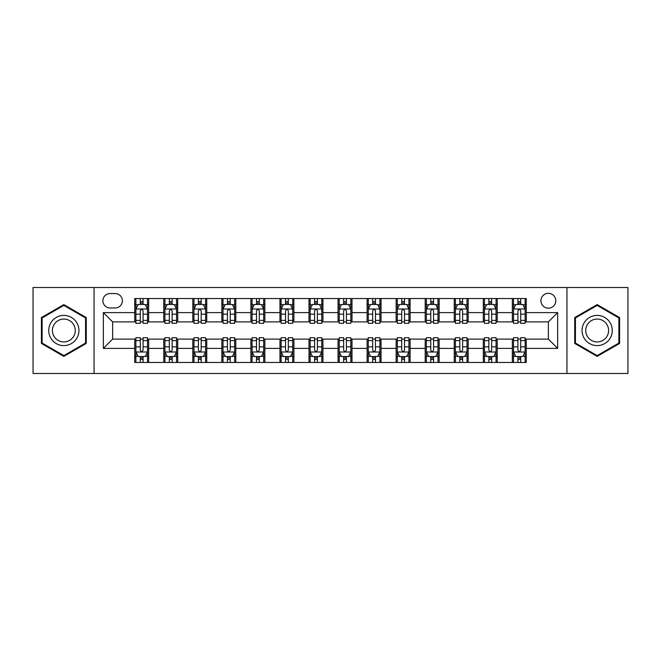 <?xml version="1.0" encoding="UTF-8"?>
<svg xmlns="http://www.w3.org/2000/svg" width="661" height="661" viewBox="0 0 661 661"><rect width="100%" height="100%" fill="white"/><g stroke="black" fill="none" stroke-linecap="round" stroke-linejoin="round"><path stroke-width="0.99" d="M548.357 293.319A7.436 7.436 0 0 0 540.921 300.755A7.436 7.436 0 0 0 548.357 308.191A7.436 7.436 0 0 0 555.794 300.755A7.436 7.436 0 0 0 548.357 293.319M566.948 373.49L627.95 373.49L627.95 287.51L566.948 287.51L566.948 373.49L94.052 373.49L94.052 287.51L33.05 287.51L33.05 373.49L94.052 373.49M110.081 307.96L115.196 307.96A7.205 7.205 0 0 0 122.401 300.755A7.205 7.205 0 0 0 115.196 293.55L110.081 293.55A7.205 7.205 0 0 0 102.885 300.755A7.205 7.205 0 0 0 110.081 307.96M566.948 287.51L94.052 287.51M134.72 348.397L103.347 348.397L103.347 312.603L134.72 312.603L134.72 321.899L112.643 321.899L112.643 339.101L134.72 339.101L134.72 362.451L526.28 362.451L526.28 339.101L548.357 339.101L548.357 321.899L526.28 321.899L526.28 312.603L557.653 312.603L557.653 348.397L526.28 348.397M526.28 312.603L526.28 298.549L134.72 298.549L134.72 312.603M512.341 298.549L512.341 321.899L513.498 321.899M517.918 321.899L520.703 321.899M525.123 321.899L526.28 321.899M512.341 321.899L496.072 321.899M483.29 298.549L483.29 321.899L484.455 321.899M488.867 321.899L491.66 321.899M483.29 321.899L467.021 321.899M454.247 298.549L454.247 321.899L455.404 321.899M459.825 321.899L462.609 321.899M454.247 321.899L437.979 321.899M425.197 298.549L425.197 321.899L426.362 321.899M430.774 321.899L433.558 321.899M425.197 321.899L408.928 321.899M396.146 298.549L396.146 321.899L397.311 321.899M401.723 321.899L404.515 321.899M396.146 321.899L379.885 321.899M367.103 298.549L367.103 321.899L368.26 321.899M372.68 321.899L375.465 321.899M367.103 321.899L350.834 321.899M338.052 298.549L338.052 321.899L339.217 321.899M343.629 321.899L346.422 321.899M338.052 321.899L321.783 321.899M309.001 298.549L309.001 321.899L310.166 321.899M314.578 321.899L317.371 321.899M309.001 321.899L292.74 321.899M279.958 298.549L279.958 321.899L281.115 321.899M285.535 321.899L288.32 321.899M279.958 321.899L263.689 321.899M250.907 298.549L250.907 321.899L252.072 321.899M256.485 321.899L259.277 321.899M250.907 321.899L234.638 321.899M221.865 298.549L221.865 321.899L223.021 321.899M227.442 321.899L230.226 321.899M221.865 321.899L205.596 321.899M192.814 298.549L192.814 321.899L193.979 321.899M198.391 321.899L201.175 321.899M192.814 321.899L176.545 321.899M163.763 298.549L163.763 321.899L164.928 321.899M169.34 321.899L172.133 321.899M163.763 321.899L147.502 321.899M134.72 321.899L135.877 321.899M140.297 321.899L143.082 321.899M134.72 339.101L135.877 339.101M140.297 339.101L143.082 339.101M147.502 339.101L148.659 339.101L148.659 362.451M164.928 339.101L148.659 339.101M169.34 339.101L172.133 339.101M176.545 339.101L177.71 339.101L177.71 362.451M193.979 339.101L177.71 339.101M198.391 339.101L201.175 339.101M205.596 339.101L206.753 339.101L206.753 362.451M223.021 339.101L206.753 339.101M227.442 339.101L230.226 339.101M234.638 339.101L235.803 339.101L235.803 362.451M252.072 339.101L235.803 339.101M256.485 339.101L259.277 339.101M263.689 339.101L264.854 339.101L264.854 362.451M281.115 339.101L264.854 339.101M285.535 339.101L288.32 339.101M292.74 339.101L293.897 339.101L293.897 362.451M310.166 339.101L293.897 339.101M314.578 339.101L317.371 339.101M321.783 339.101L322.948 339.101L322.948 362.451M339.217 339.101L322.948 339.101M343.629 339.101L346.422 339.101M350.834 339.101L351.999 339.101L351.999 362.451M368.26 339.101L351.999 339.101M372.68 339.101L375.465 339.101M379.885 339.101L381.042 339.101L381.042 362.451M397.311 339.101L381.042 339.101M401.723 339.101L404.515 339.101M408.928 339.101L410.093 339.101L410.093 362.451M426.362 339.101L410.093 339.101M430.774 339.101L433.558 339.101M437.979 339.101L439.135 339.101L439.135 362.451M455.404 339.101L439.135 339.101M459.825 339.101L462.609 339.101M467.021 339.101L468.186 339.101L468.186 362.451M484.455 339.101L468.186 339.101M488.867 339.101L491.66 339.101M496.072 339.101L497.237 339.101L497.237 362.451M513.498 339.101L497.237 339.101M517.918 339.101L520.703 339.101M525.123 339.101L526.28 339.101M148.659 298.549L148.659 321.899M134.72 304.357L135.877 304.357M140.297 304.357L143.082 304.357M147.502 304.357L148.659 304.357M134.72 356.643L135.877 356.643M140.297 356.643L143.082 356.643M147.502 356.643L148.659 356.643M163.763 339.101L163.763 362.451M177.71 298.549L177.71 321.899M163.763 304.357L164.928 304.357M169.34 304.357L172.133 304.357M176.545 304.357L177.71 304.357M163.763 356.643L164.928 356.643M169.34 356.643L172.133 356.643M176.545 356.643L177.71 356.643M192.814 339.101L192.814 362.451M192.814 356.643L193.979 356.643M198.391 356.643L201.175 356.643M205.596 356.643L206.753 356.643M206.753 298.549L206.753 321.899M192.814 304.357L193.979 304.357M198.391 304.357L201.175 304.357M205.596 304.357L206.753 304.357M221.865 339.101L221.865 362.451M221.865 356.643L223.021 356.643M227.442 356.643L230.226 356.643M234.638 356.643L235.803 356.643M235.803 298.549L235.803 321.899M221.865 304.357L223.021 304.357M227.442 304.357L230.226 304.357M234.638 304.357L235.803 304.357M250.907 339.101L250.907 362.451M250.907 356.643L252.072 356.643M256.485 356.643L259.277 356.643M263.689 356.643L264.854 356.643M264.854 298.549L264.854 321.899M250.907 304.357L252.072 304.357M256.485 304.357L259.277 304.357M263.689 304.357L264.854 304.357M279.958 339.101L279.958 362.451M279.958 356.643L281.115 356.643M285.535 356.643L288.32 356.643M292.74 356.643L293.897 356.643M293.897 298.549L293.897 321.899M279.958 304.357L281.115 304.357M285.535 304.357L288.32 304.357M292.74 304.357L293.897 304.357M309.001 339.101L309.001 362.451M309.001 356.643L310.166 356.643M314.578 356.643L317.371 356.643M321.783 356.643L322.948 356.643M322.948 298.549L322.948 321.899M309.001 304.357L310.166 304.357M314.578 304.357L317.371 304.357M321.783 304.357L322.948 304.357M338.052 339.101L338.052 362.451M338.052 356.643L339.217 356.643M343.629 356.643L346.422 356.643M350.834 356.643L351.999 356.643M351.999 298.549L351.999 321.899M338.052 304.357L339.217 304.357M343.629 304.357L346.422 304.357M350.834 304.357L351.999 304.357M367.103 339.101L367.103 362.451M367.103 356.643L368.26 356.643M372.68 356.643L375.465 356.643M379.885 356.643L381.042 356.643M381.042 298.549L381.042 321.899M367.103 304.357L368.26 304.357M372.68 304.357L375.465 304.357M379.885 304.357L381.042 304.357M396.146 339.101L396.146 362.451M396.146 356.643L397.311 356.643M401.723 356.643L404.515 356.643M408.928 356.643L410.093 356.643M410.093 298.549L410.093 321.899M396.146 304.357L397.311 304.357M401.723 304.357L404.515 304.357M408.928 304.357L410.093 304.357M425.197 339.101L425.197 362.451M425.197 356.643L426.362 356.643M430.774 356.643L433.558 356.643M437.979 356.643L439.135 356.643M439.135 298.549L439.135 321.899M425.197 304.357L426.362 304.357M430.774 304.357L433.558 304.357M437.979 304.357L439.135 304.357M454.247 339.101L454.247 362.451M454.247 356.643L455.404 356.643M459.825 356.643L462.609 356.643M467.021 356.643L468.186 356.643M468.186 298.549L468.186 321.899M454.247 304.357L455.404 304.357M459.825 304.357L462.609 304.357M467.021 304.357L468.186 304.357M483.29 339.101L483.29 362.451M483.29 356.643L484.455 356.643M488.867 356.643L491.66 356.643M496.072 356.643L497.237 356.643M497.237 298.549L497.237 321.899M483.29 304.357L484.455 304.357M488.867 304.357L491.66 304.357M496.072 304.357L497.237 304.357M512.341 339.101L512.341 362.451M512.341 356.643L513.498 356.643M517.918 356.643L520.703 356.643M525.123 356.643L526.28 356.643M512.341 304.357L513.498 304.357M517.918 304.357L520.703 304.357M525.123 304.357L526.28 304.357M112.643 321.899L103.347 312.603M112.643 339.101L103.347 348.397M557.653 312.603L548.357 321.899M557.653 348.397L548.357 339.101M63.844 356.395L86.269 343.447L86.269 317.553L63.844 304.605L41.412 317.553L41.412 343.447L63.844 356.395M619.588 317.553L597.156 304.605L574.731 317.553L574.731 343.447L597.156 356.395L619.588 343.447L619.588 317.553M143.082 301.565L140.297 301.565M147.502 320.387L143.082 320.387L143.082 323.295L147.502 323.295L147.502 309.125L145.172 304.473L138.207 304.473L135.877 309.125L135.877 323.295L140.297 323.295L140.297 320.387L135.877 320.387M135.877 309.117L135.877 298.549M147.502 309.125L147.502 298.549M140.297 304.473L140.297 298.549M143.082 298.549L143.082 304.473M143.082 320.387L143.082 310.86C142.156 309.075 141.223 309.075 140.297 310.86L140.297 320.387M140.297 359.435L143.082 359.435M135.877 340.613L140.297 340.613L140.297 337.705L135.877 337.705L135.877 351.875L138.207 356.527L145.172 356.527L147.502 351.875L147.502 337.705L143.082 337.705L143.082 340.613L147.502 340.613M147.502 351.883L147.502 362.451M135.877 351.875L135.877 362.451M143.082 356.527L143.082 362.451M140.297 362.451L140.297 356.527M140.297 340.613L140.297 350.14C141.223 351.925 142.156 351.925 143.082 350.14L143.082 340.613M172.133 301.565L169.34 301.565M176.545 320.387L172.133 320.387L172.133 323.295L176.545 323.295L176.545 309.125L174.223 304.473L167.25 304.473L164.928 309.125L164.928 323.295L169.34 323.295L169.34 320.387L164.928 320.387M164.928 309.117L164.928 298.549M176.545 309.125L176.545 298.549M169.34 304.473L169.34 298.549M172.133 298.549L172.133 304.473M172.133 320.387L172.133 310.86C171.199 309.075 170.274 309.075 169.34 310.86L169.34 320.387M201.175 301.565L198.391 301.565M205.596 320.387L201.175 320.387L201.175 323.295L205.596 323.295L205.596 309.125L203.274 304.473L196.3 304.473L193.979 309.125L193.979 323.295L198.391 323.295L198.391 320.387L193.979 320.387M193.979 309.117L193.979 298.549M205.596 309.125L205.596 298.549M198.391 304.473L198.391 298.549M201.175 298.549L201.175 304.473M201.175 320.387L201.175 310.86C200.25 309.075 199.325 309.075 198.391 310.86L198.391 320.387M230.226 301.565L227.442 301.565M234.638 320.387L230.226 320.387L230.226 323.295L234.638 323.295L234.638 309.125L232.317 304.473L225.343 304.473L223.021 309.125L223.021 323.295L227.442 323.295L227.442 320.387L223.021 320.387M223.021 309.117L223.021 298.549M234.638 309.125L234.638 298.549M227.442 304.473L227.442 298.549M230.226 298.549L230.226 304.473M230.226 320.387L230.226 310.86C229.301 309.075 228.367 309.075 227.442 310.86L227.442 320.387M169.34 359.435L172.133 359.435M164.928 340.613L169.34 340.613L169.34 337.705L164.928 337.705L164.928 351.875L167.25 356.527L174.223 356.527L176.545 351.875L176.545 337.705L172.133 337.705L172.133 340.613L176.545 340.613M176.545 351.883L176.545 362.451M164.928 351.875L164.928 362.451M172.133 356.527L172.133 362.451M169.34 362.451L169.34 356.527M169.34 340.613L169.34 350.14C170.274 351.925 171.199 351.925 172.133 350.14L172.133 340.613M198.391 359.435L201.175 359.435M193.979 340.613L198.391 340.613L198.391 337.705L193.979 337.705L193.979 351.875L196.3 356.527L203.274 356.527L205.596 351.875L205.596 337.705L201.175 337.705L201.175 340.613L205.596 340.613M205.596 351.883L205.596 362.451M193.979 351.875L193.979 362.451M201.175 356.527L201.175 362.451M198.391 362.451L198.391 356.527M198.391 340.613L198.391 350.14C199.316 351.925 200.25 351.925 201.175 350.14L201.175 340.613M227.442 359.435L230.226 359.435M223.021 340.613L227.442 340.613L227.442 337.705L223.021 337.705L223.021 351.875L225.343 356.527L232.317 356.527L234.638 351.875L234.638 337.705L230.226 337.705L230.226 340.613L234.638 340.613M234.638 351.883L234.638 362.451M223.021 351.875L223.021 362.451M230.226 356.527L230.226 362.451M227.442 362.451L227.442 356.527M227.442 340.613L227.442 350.14C228.367 351.925 229.293 351.925 230.226 350.14L230.226 340.613M259.277 301.565L256.485 301.565M263.689 320.387L259.277 320.387L259.277 323.295L263.689 323.295L263.689 309.125L261.368 304.473L254.394 304.473L252.072 309.125L252.072 323.295L256.485 323.295L256.485 320.387L252.072 320.387M252.072 309.117L252.072 298.549M263.689 309.125L263.689 298.549M256.485 304.473L256.485 298.549M259.277 298.549L259.277 304.473M259.277 320.387L259.277 310.86C258.344 309.075 257.418 309.075 256.485 310.86L256.485 320.387M256.485 359.435L259.277 359.435M252.072 340.613L256.485 340.613L256.485 337.705L252.072 337.705L252.072 351.875L254.394 356.527L261.368 356.527L263.689 351.875L263.689 337.705L259.277 337.705L259.277 340.613L263.689 340.613M263.689 351.883L263.689 362.451M252.072 351.875L252.072 362.451M259.277 356.527L259.277 362.451M256.485 362.451L256.485 356.527M256.485 340.613L256.485 350.14C257.418 351.925 258.344 351.925 259.277 350.14L259.277 340.613M76.924 322.948A15.104 15.104 0 0 0 56.292 317.42A15.104 15.104 0 0 0 50.757 338.052A15.104 15.104 0 0 0 71.396 343.58A15.104 15.104 0 0 0 76.924 322.948M73.743 324.782A11.435 11.435 0 0 0 58.127 320.593A11.435 11.435 0 0 0 53.938 336.218A11.435 11.435 0 0 0 69.562 340.407A11.435 11.435 0 0 0 73.743 324.782M63.844 355.593L42.114 343.042L42.114 317.958L63.844 305.407L85.566 317.958L85.566 343.042L63.844 355.593M597.156 345.604A15.104 15.104 0 0 0 612.268 330.5A15.104 15.104 0 0 0 597.156 315.396A15.104 15.104 0 0 0 582.052 330.5A15.104 15.104 0 0 0 597.156 345.604M597.156 341.935A11.435 11.435 0 0 0 608.599 330.5A11.435 11.435 0 0 0 597.156 319.065A11.435 11.435 0 0 0 585.72 330.5A11.435 11.435 0 0 0 597.156 341.935M575.434 317.958L597.156 305.407L618.886 317.958L618.886 343.042L597.156 355.593L575.434 343.042L575.434 317.958M288.32 301.565L285.535 301.565M292.74 320.387L288.32 320.387L288.32 323.295L292.74 323.295L292.74 309.125L290.41 304.473L283.445 304.473L281.115 309.125L281.115 323.295L285.535 323.295L285.535 320.387L281.115 320.387M281.115 309.117L281.115 298.549M292.74 309.125L292.74 298.549M285.535 304.473L285.535 298.549M288.32 298.549L288.32 304.473M288.32 320.387L288.32 310.86C287.395 309.075 286.461 309.075 285.535 310.86L285.535 320.387M317.371 301.565L314.578 301.565M321.783 320.387L317.371 320.387L317.371 323.295L321.783 323.295L321.783 309.125L319.461 304.473L312.488 304.473L310.166 309.125L310.166 323.295L314.578 323.295L314.578 320.387L310.166 320.387M310.166 309.117L310.166 298.549M321.783 309.125L321.783 298.549M314.578 304.473L314.578 298.549M317.371 298.549L317.371 304.473M317.371 320.387L317.371 310.86C316.445 309.075 315.512 309.075 314.578 310.86L314.578 320.387M346.422 301.565L343.629 301.565M350.834 320.387L346.422 320.387L346.422 323.295L350.834 323.295L350.834 309.125L348.512 304.473L341.539 304.473L339.217 309.125L339.217 323.295L343.629 323.295L343.629 320.387L339.217 320.387M339.217 309.117L339.217 298.549M350.834 309.125L350.834 298.549M343.629 304.473L343.629 298.549M346.422 298.549L346.422 304.473M346.422 320.387L346.422 310.86C345.488 309.075 344.563 309.075 343.629 310.86L343.629 320.387M375.465 301.565L372.68 301.565M379.885 320.387L375.465 320.387L375.465 323.295L379.885 323.295L379.885 309.125L377.555 304.473L370.59 304.473L368.26 309.125L368.26 323.295L372.68 323.295L372.68 320.387L368.26 320.387M368.26 309.117L368.26 298.549M379.885 309.125L379.885 298.549M372.68 304.473L372.68 298.549M375.465 298.549L375.465 304.473M375.465 320.387L375.465 310.86C374.539 309.075 373.605 309.075 372.68 310.86L372.68 320.387M404.515 301.565L401.723 301.565M408.928 320.387L404.515 320.387L404.515 323.295L408.928 323.295L408.928 309.125L406.606 304.473L399.632 304.473L397.311 309.125L397.311 323.295L401.723 323.295L401.723 320.387L397.311 320.387M397.311 309.117L397.311 298.549M408.928 309.125L408.928 298.549M401.723 304.473L401.723 298.549M404.515 298.549L404.515 304.473M404.515 320.387L404.515 310.86C403.582 309.075 402.656 309.075 401.723 310.86L401.723 320.387M285.535 359.435L288.32 359.435M281.115 340.613L285.535 340.613L285.535 337.705L281.115 337.705L281.115 351.875L283.445 356.527L290.41 356.527L292.74 351.875L292.74 337.705L288.32 337.705L288.32 340.613L292.74 340.613M292.74 351.883L292.74 362.451M281.115 351.875L281.115 362.451M288.32 356.527L288.32 362.451M285.535 362.451L285.535 356.527M285.535 340.613L285.535 350.14C286.461 351.925 287.395 351.925 288.32 350.14L288.32 340.613M314.578 359.435L317.371 359.435M310.166 340.613L314.578 340.613L314.578 337.705L310.166 337.705L310.166 351.875L312.488 356.527L319.461 356.527L321.783 351.875L321.783 337.705L317.371 337.705L317.371 340.613L321.783 340.613M321.783 351.883L321.783 362.451M310.166 351.875L310.166 362.451M317.371 356.527L317.371 362.451M314.578 362.451L314.578 356.527M314.578 340.613L314.578 350.14C315.512 351.925 316.437 351.925 317.371 350.14L317.371 340.613M343.629 359.435L346.422 359.435M339.217 340.613L343.629 340.613L343.629 337.705L339.217 337.705L339.217 351.875L341.539 356.527L348.512 356.527L350.834 351.875L350.834 337.705L346.422 337.705L346.422 340.613L350.834 340.613M350.834 351.883L350.834 362.451M339.217 351.875L339.217 362.451M346.422 356.527L346.422 362.451M343.629 362.451L343.629 356.527M343.629 340.613L343.629 350.14C344.555 351.925 345.488 351.925 346.422 350.14L346.422 340.613M372.68 359.435L375.465 359.435M368.26 340.613L372.68 340.613L372.68 337.705L368.26 337.705L368.26 351.875L370.59 356.527L377.555 356.527L379.885 351.875L379.885 337.705L375.465 337.705L375.465 340.613L379.885 340.613M379.885 351.883L379.885 362.451M368.26 351.875L368.26 362.451M375.465 356.527L375.465 362.451M372.68 362.451L372.68 356.527M372.68 340.613L372.68 350.14C373.605 351.925 374.539 351.925 375.465 350.14L375.465 340.613M401.723 359.435L404.515 359.435M397.311 340.613L401.723 340.613L401.723 337.705L397.311 337.705L397.311 351.875L399.632 356.527L406.606 356.527L408.928 351.875L408.928 337.705L404.515 337.705L404.515 340.613L408.928 340.613M408.928 351.883L408.928 362.451M397.311 351.875L397.311 362.451M404.515 356.527L404.515 362.451M401.723 362.451L401.723 356.527M401.723 340.613L401.723 350.14C402.656 351.925 403.582 351.925 404.515 350.14L404.515 340.613M433.558 301.565L430.774 301.565M437.979 320.387L433.558 320.387L433.558 323.295L437.979 323.295L437.979 309.125L435.657 304.473L428.683 304.473L426.362 309.125L426.362 323.295L430.774 323.295L430.774 320.387L426.362 320.387M426.362 309.117L426.362 298.549M437.979 309.125L437.979 298.549M430.774 304.473L430.774 298.549M433.558 298.549L433.558 304.473M433.558 320.387L433.558 310.86C432.633 309.075 431.707 309.075 430.774 310.86L430.774 320.387M430.774 359.435L433.558 359.435M426.362 340.613L430.774 340.613L430.774 337.705L426.362 337.705L426.362 351.875L428.683 356.527L435.657 356.527L437.979 351.875L437.979 337.705L433.558 337.705L433.558 340.613L437.979 340.613M437.979 351.883L437.979 362.451M426.362 351.875L426.362 362.451M433.558 356.527L433.558 362.451M430.774 362.451L430.774 356.527M430.774 340.613L430.774 350.14C431.699 351.925 432.633 351.925 433.558 350.14L433.558 340.613M462.609 301.565L459.825 301.565M467.021 320.387L462.609 320.387L462.609 323.295L467.021 323.295L467.021 309.125L464.7 304.473L457.726 304.473L455.404 309.125L455.404 323.295L459.825 323.295L459.825 320.387L455.404 320.387M455.404 309.117L455.404 298.549M467.021 309.125L467.021 298.549M459.825 304.473L459.825 298.549M462.609 298.549L462.609 304.473M462.609 320.387L462.609 310.86C461.684 309.075 460.75 309.075 459.825 310.86L459.825 320.387M459.825 359.435L462.609 359.435M455.404 340.613L459.825 340.613L459.825 337.705L455.404 337.705L455.404 351.875L457.726 356.527L464.7 356.527L467.021 351.875L467.021 337.705L462.609 337.705L462.609 340.613L467.021 340.613M467.021 351.883L467.021 362.451M455.404 351.875L455.404 362.451M462.609 356.527L462.609 362.451M459.825 362.451L459.825 356.527M459.825 340.613L459.825 350.14C460.75 351.925 461.675 351.925 462.609 350.14L462.609 340.613M491.66 301.565L488.867 301.565M496.072 320.387L491.66 320.387L491.66 323.295L496.072 323.295L496.072 309.125L493.75 304.473L486.777 304.473L484.455 309.125L484.455 323.295L488.867 323.295L488.867 320.387L484.455 320.387M484.455 309.117L484.455 298.549M496.072 309.125L496.072 298.549M488.867 304.473L488.867 298.549M491.66 298.549L491.66 304.473M491.66 320.387L491.66 310.86C490.726 309.075 489.801 309.075 488.867 310.86L488.867 320.387M488.867 359.435L491.66 359.435M484.455 340.613L488.867 340.613L488.867 337.705L484.455 337.705L484.455 351.875L486.777 356.527L493.75 356.527L496.072 351.875L496.072 337.705L491.66 337.705L491.66 340.613L496.072 340.613M496.072 351.883L496.072 362.451M484.455 351.875L484.455 362.451M491.66 356.527L491.66 362.451M488.867 362.451L488.867 356.527M488.867 340.613L488.867 350.14C489.801 351.925 490.726 351.925 491.66 350.14L491.66 340.613M520.703 301.565L517.918 301.565M525.123 320.387L520.703 320.387L520.703 323.295L525.123 323.295L525.123 309.125L522.793 304.473L515.828 304.473L513.498 309.125L513.498 323.295L517.918 323.295L517.918 320.387L513.498 320.387M513.498 309.117L513.498 298.549M525.123 309.125L525.123 298.549M517.918 304.473L517.918 298.549M520.703 298.549L520.703 304.473M520.703 320.387L520.703 310.86C519.777 309.075 518.844 309.075 517.918 310.86L517.918 320.387M517.918 359.435L520.703 359.435M513.498 340.613L517.918 340.613L517.918 337.705L513.498 337.705L513.498 351.875L515.828 356.527L522.793 356.527L525.123 351.875L525.123 337.705L520.703 337.705L520.703 340.613L525.123 340.613M525.123 351.883L525.123 362.451M513.498 351.875L513.498 362.451M520.703 356.527L520.703 362.451M517.918 362.451L517.918 356.527M517.918 340.613L517.918 350.14C518.844 351.925 519.777 351.925 520.703 350.14L520.703 340.613M163.763 348.397L148.659 348.397M163.763 312.603L148.659 312.603M192.814 312.603L177.71 312.603M192.814 348.397L177.71 348.397M221.865 312.603L206.753 312.603M221.865 348.397L206.753 348.397M250.907 312.603L235.803 312.603M250.907 348.397L235.803 348.397M279.958 312.603L264.854 312.603M279.958 348.397L264.854 348.397M309.001 312.603L293.897 312.603M309.001 348.397L293.897 348.397M338.052 312.603L322.948 312.603M338.052 348.397L322.948 348.397M367.103 312.603L351.999 312.603M367.103 348.397L351.999 348.397M396.146 312.603L381.042 312.603M396.146 348.397L381.042 348.397M425.197 312.603L410.093 312.603M425.197 348.397L410.093 348.397M454.247 312.603L439.135 312.603M454.247 348.397L439.135 348.397M483.29 312.603L468.186 312.603M483.29 348.397L468.186 348.397M512.341 312.603L497.237 312.603M512.341 348.397L497.237 348.397M147.444 309.001L135.935 309.001M135.877 304.754L138.066 304.754M145.313 304.754L147.502 304.754M140.297 314.157L135.877 314.157M147.502 314.157L143.082 314.157M143.082 303.044L140.297 303.044M135.935 351.999L147.444 351.999M147.502 356.246L145.313 356.246M138.066 356.246L135.877 356.246M143.082 346.843L147.502 346.843M135.877 346.843L140.297 346.843M140.297 357.956L143.082 357.956M176.487 309.001L164.986 309.001M164.928 304.754L167.109 304.754M174.364 304.754L176.545 304.754M169.34 314.157L164.928 314.157M176.545 314.157L172.133 314.157M172.133 303.044L169.34 303.044M205.538 309.001L194.037 309.001M193.979 304.754L196.16 304.754M203.406 304.754L205.596 304.754M198.391 314.157L193.979 314.157M205.596 314.157L201.175 314.157M201.175 303.044L198.391 303.044M234.581 309.001L223.079 309.001M223.021 304.754L225.211 304.754M232.457 304.754L234.638 304.754M227.442 314.157L223.021 314.157M234.638 314.157L230.226 314.157M230.226 303.044L227.442 303.044M164.986 351.999L176.487 351.999M176.545 356.246L174.364 356.246M167.109 356.246L164.928 356.246M172.133 346.843L176.545 346.843M164.928 346.843L169.34 346.843M169.34 357.956L172.133 357.956M194.037 351.999L205.538 351.999M205.596 356.246L203.406 356.246M196.16 356.246L193.979 356.246M201.175 346.843L205.596 346.843M193.979 346.843L198.391 346.843M198.391 357.956L201.175 357.956M223.079 351.999L234.581 351.999M234.638 356.246L232.457 356.246M225.211 356.246L223.021 356.246M230.226 346.843L234.638 346.843M223.021 346.843L227.442 346.843M227.442 357.956L230.226 357.956M263.632 309.001L252.13 309.001M252.072 304.754L254.254 304.754M261.508 304.754L263.689 304.754M256.485 314.157L252.072 314.157M263.689 314.157L259.277 314.157M259.277 303.044L256.485 303.044M252.13 351.999L263.632 351.999M263.689 356.246L261.508 356.246M254.254 356.246L252.072 356.246M259.277 346.843L263.689 346.843M252.072 346.843L256.485 346.843M256.485 357.956L259.277 357.956M292.683 309.001L281.173 309.001M281.115 304.754L283.305 304.754M290.551 304.754L292.74 304.754M285.535 314.157L281.115 314.157M292.74 314.157L288.32 314.157M288.32 303.044L285.535 303.044M321.725 309.001L310.224 309.001M310.166 304.754L312.347 304.754M319.602 304.754L321.783 304.754M314.578 314.157L310.166 314.157M321.783 314.157L317.371 314.157M317.371 303.044L314.578 303.044M350.776 309.001L339.275 309.001M339.217 304.754L341.398 304.754M348.653 304.754L350.834 304.754M343.629 314.157L339.217 314.157M350.834 314.157L346.422 314.157M346.422 303.044L343.629 303.044M379.827 309.001L368.317 309.001M368.26 304.754L370.449 304.754M377.695 304.754L379.885 304.754M372.68 314.157L368.26 314.157M379.885 314.157L375.465 314.157M375.465 303.044L372.68 303.044M408.87 309.001L397.368 309.001M397.311 304.754L399.492 304.754M406.746 304.754L408.928 304.754M401.723 314.157L397.311 314.157M408.928 314.157L404.515 314.157M404.515 303.044L401.723 303.044M281.173 351.999L292.683 351.999M292.74 356.246L290.551 356.246M283.305 356.246L281.115 356.246M288.32 346.843L292.74 346.843M281.115 346.843L285.535 346.843M285.535 357.956L288.32 357.956M310.224 351.999L321.725 351.999M321.783 356.246L319.602 356.246M312.347 356.246L310.166 356.246M317.371 346.843L321.783 346.843M310.166 346.843L314.578 346.843M314.578 357.956L317.371 357.956M339.275 351.999L350.776 351.999M350.834 356.246L348.653 356.246M341.398 356.246L339.217 356.246M346.422 346.843L350.834 346.843M339.217 346.843L343.629 346.843M343.629 357.956L346.422 357.956M368.317 351.999L379.827 351.999M379.885 356.246L377.695 356.246M370.449 356.246L368.26 356.246M375.465 346.843L379.885 346.843M368.26 346.843L372.68 346.843M372.68 357.956L375.465 357.956M397.368 351.999L408.87 351.999M408.928 356.246L406.746 356.246M399.492 356.246L397.311 356.246M404.515 346.843L408.928 346.843M397.311 346.843L401.723 346.843M401.723 357.956L404.515 357.956M437.921 309.001L426.419 309.001M426.362 304.754L428.543 304.754M435.789 304.754L437.979 304.754M430.774 314.157L426.362 314.157M437.979 314.157L433.558 314.157M433.558 303.044L430.774 303.044M426.419 351.999L437.921 351.999M437.979 356.246L435.789 356.246M428.543 356.246L426.362 356.246M433.558 346.843L437.979 346.843M426.362 346.843L430.774 346.843M430.774 357.956L433.558 357.956M466.963 309.001L455.462 309.001M455.404 304.754L457.594 304.754M464.84 304.754L467.021 304.754M459.825 314.157L455.404 314.157M467.021 314.157L462.609 314.157M462.609 303.044L459.825 303.044M455.462 351.999L466.963 351.999M467.021 356.246L464.84 356.246M457.594 356.246L455.404 356.246M462.609 346.843L467.021 346.843M455.404 346.843L459.825 346.843M459.825 357.956L462.609 357.956M496.014 309.001L484.513 309.001M484.455 304.754L486.636 304.754M493.891 304.754L496.072 304.754M488.867 314.157L484.455 314.157M496.072 314.157L491.66 314.157M491.66 303.044L488.867 303.044M484.513 351.999L496.014 351.999M496.072 356.246L493.891 356.246M486.636 356.246L484.455 356.246M491.66 346.843L496.072 346.843M484.455 346.843L488.867 346.843M488.867 357.956L491.66 357.956M525.065 309.001L513.556 309.001M513.498 304.754L515.687 304.754M522.934 304.754L525.123 304.754M517.918 314.157L513.498 314.157M525.123 314.157L520.703 314.157M520.703 303.044L517.918 303.044M513.556 351.999L525.065 351.999M525.123 356.246L522.934 356.246M515.687 356.246L513.498 356.246M520.703 346.843L525.123 346.843M513.498 346.843L517.918 346.843M517.918 357.956L520.703 357.956"/></g></svg>
